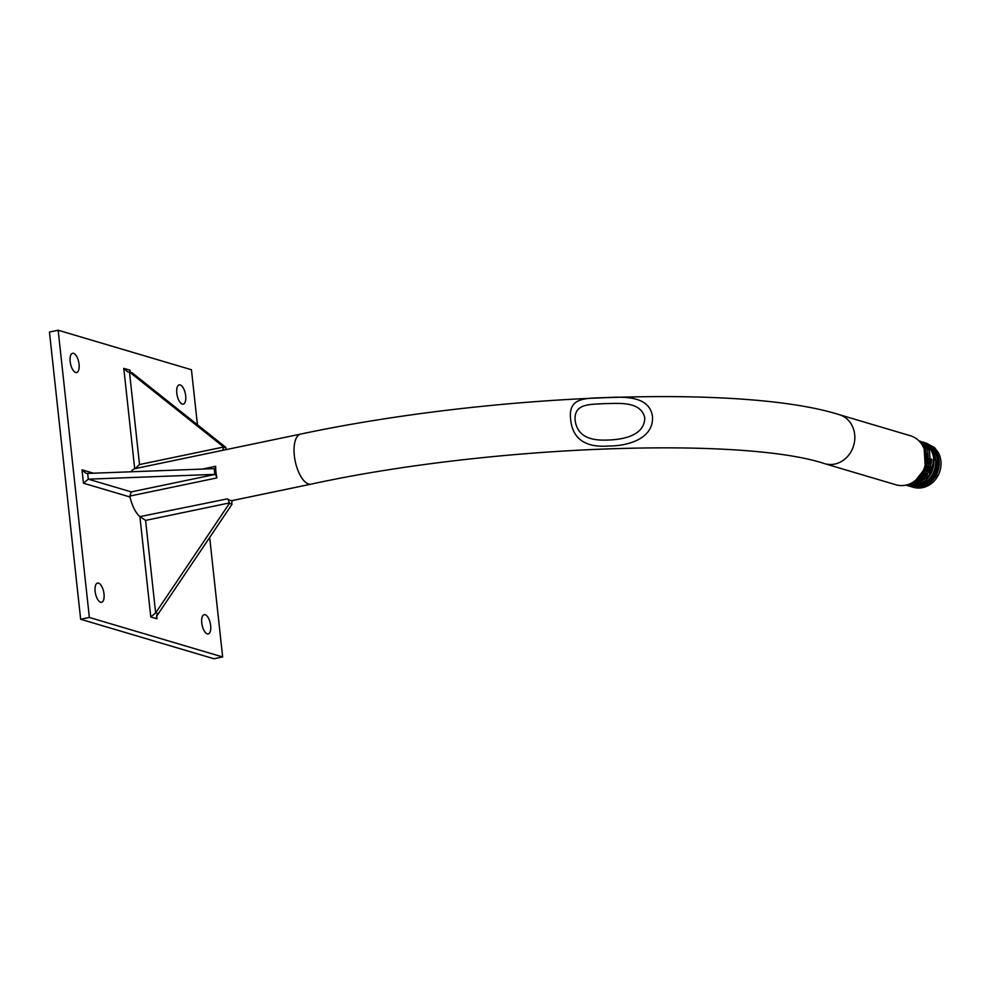 <?xml version="1.0" encoding="UTF-8"?>
<svg xmlns="http://www.w3.org/2000/svg" width="989" height="989" viewBox="0 0 989 989"><rect width="100%" height="100%" fill="white"/><g stroke="black" fill="none" stroke-linecap="round" stroke-linejoin="round"><path stroke-width="1.48" d="M575.104 420.461C577.761 438.609 593.932 440.711 608.247 440.018C621.698 439.648 644.692 436.087 644.766 417.828C640.86 400.545 617.68 403.599 604.254 403.623C589.938 404.625 573.892 403.153 575.104 420.461M652.456 416.406C654.088 439.4 626.148 446.187 608.878 445.99C590.433 447.547 572.792 442.442 570.665 419.497C567.871 397.306 585.179 398.382 603.723 397.652C621.092 396.997 649.192 394.376 652.456 416.406M920.215 486.217L924.146 485.203L934.284 477.155L938.623 464.459L938.549 461.047L938.623 464.459L934.284 477.155L924.146 485.203L920.907 486.106M936.781 460.528L936.855 463.928L932.503 476.624L922.366 484.672L919.127 485.587L922.366 484.672L932.503 476.624L936.855 463.928L936.768 460.528M933.22 459.465L933.295 462.877L928.955 475.573L918.818 483.621L915.567 484.523L918.806 483.621L928.955 475.573L933.295 462.877L933.22 459.465M931.44 458.945L931.514 462.358L927.175 475.054L917.038 483.102L913.799 484.004L917.038 483.089L927.175 475.041L931.514 462.358L931.44 458.945M929.672 458.414L929.747 461.826L925.395 474.522L915.258 482.57L912.019 483.473L915.258 482.57L925.395 474.522L929.734 461.826L929.66 458.414M927.892 457.895L927.966 461.294L923.627 473.991L913.218 482.138L923.615 473.991L927.966 461.294L927.892 457.895L924.913 448.821L922.824 446.039M932.553 448.24L935.582 451.985L938.549 461.047L935.582 451.985L932.553 448.252M935.001 459.996L932.021 450.935L928.992 447.201M300.681 434.084A25.566 10.891 -101.8 0 0 294.351 455.682A25.566 10.891 -101.8 0 0 311.115 484.14C490.532 445.025 742.813 436.446 824.764 463.693L895.849 484.758A25.566 22.549 -73.5 0 0 905.813 485.142A25.566 22.549 -73.5 0 0 925.803 461.109A25.566 22.549 -73.5 0 0 910.375 435.741L839.29 414.675C741.132 383.658 488.714 394.141 300.681 434.084L222.29 450.415A25.566 10.891 78.2 0 0 222.179 450.44L134.689 468.699L123.798 368.378L130.016 370.22L130.227 372.235M79.058 364.224A9.828 4.191 78.2 0 0 72.605 353.283A9.828 4.191 78.2 0 0 70.17 361.591A9.828 4.191 78.2 0 0 76.61 372.532A9.828 4.191 78.2 0 0 79.058 364.224M185.685 395.823A9.828 4.191 78.2 0 0 179.232 384.882A9.828 4.191 78.2 0 0 176.796 393.189A9.828 4.191 78.2 0 0 183.249 404.13A9.828 4.191 78.2 0 0 185.685 395.823M104.018 593.993A9.828 4.191 78.2 0 0 97.565 583.053A9.828 4.191 78.2 0 0 95.129 591.36A9.828 4.191 78.2 0 0 101.583 602.301A9.828 4.191 78.2 0 0 104.018 593.993M210.645 625.592A9.828 4.191 78.2 0 0 204.191 614.651A9.828 4.191 78.2 0 0 201.756 622.959A9.828 4.191 78.2 0 0 208.209 633.912A9.828 4.191 78.2 0 0 210.645 625.592M202.312 469.083L215.639 466.314A25.566 10.891 78.2 0 0 215.961 472.025A25.566 10.891 78.2 0 0 216.9 477.922L129.905 496.058L130.004 496.997L83.447 483.201L82 469.8L93.498 473.212M139.906 516.641L227.445 498.852A3.931 1.669 -101.8 0 1 229.213 502.981L231.945 504.39L158.314 613.724L155.644 612.933L150.798 616.963L139.906 516.641A25.566 10.891 -101.8 0 1 130.004 496.997M227.445 498.852A25.566 10.891 78.2 0 0 232.724 500.471A25.566 10.891 78.2 0 0 232.835 500.446L232.613 500.496M197.429 424.751L191.446 369.738L58.166 330.239L89.356 617.457L222.649 656.956L209.668 537.46M131.216 471.778A25.566 10.891 -101.8 0 1 134.689 468.699M932.392 449.958A19.669 17.345 106.5 0 1 933.641 451.194M936.311 455.088A19.669 17.345 106.5 0 1 925.345 483.98M936.113 477.613L939.204 461.208M936.435 453.518L934.271 450.663M58.166 330.239L49.45 332.044L80.653 619.262L213.945 658.761L222.649 656.956M89.356 617.457L80.653 619.262M215.639 466.314A3.931 1.669 -101.8 0 1 214.625 468.749A3.931 1.669 -101.8 0 1 214.23 468.737L214.86 474.473A3.931 1.669 -101.8 0 1 216.9 477.922M214.564 474.386L88.293 479.171L87.675 473.422L213.945 468.65M87.675 473.422L85.969 473.323L82 469.8M129.905 496.058L131.24 491.904L88.293 479.171L83.447 483.201M226.16 449.612A3.931 1.669 -101.8 0 1 225.801 447.906L223.143 447.115A3.931 1.669 -101.8 0 1 222.179 450.44M223.069 446.496L129.472 372L132.13 372.791L225.739 447.288M229.213 502.981L145.593 520.399L155.644 612.933L229.275 503.611M231.945 504.39L231.871 503.772A3.931 1.669 -101.8 0 1 232.798 500.459M129.942 372.148L130.016 370.22M135.172 468.563L139.523 464.546L129.472 372L127.766 371.901L123.798 368.378M145.593 520.399L140.438 516.975M158.314 613.724L156.41 616.839L157.016 618.805L150.798 616.963M824.764 463.693A25.566 22.549 -73.5 0 0 834.728 464.076A25.566 22.549 -73.5 0 0 854.669 434.468A25.566 22.549 -73.5 0 0 839.29 414.675M156.621 615.121L157.016 618.805M131.24 491.904L214.86 474.473M139.523 464.546L223.143 447.115M311.115 484.14L232.724 500.471M912.229 486.984L913.107 487.268C918.583 488.789 923.899 488.084 929.042 485.129C933.962 482.138 937.473 477.823 939.55 472.186C941.874 465.275 941.479 458.76 938.363 452.653L934.494 447.584L926.211 443.06M924.431 442.54L932.726 447.065L936.583 452.134C939.711 458.228 940.106 464.743 937.77 471.666C935.693 477.304 932.182 481.618 927.262 484.61C922.119 487.552 916.815 488.257 911.339 486.736L910.449 486.452M922.65 442.009L923.553 442.244C929.388 444.593 933.146 447.708 934.815 451.602C937.931 457.709 938.326 464.224 935.99 471.135C933.913 476.772 930.414 481.087 925.481 484.078C920.339 487.021 915.035 487.738 909.559 486.217L908.668 485.933M920.883 441.477L929.166 446.002L933.035 451.071C936.15 457.178 936.546 463.693 934.222 470.603C932.133 476.241 928.634 480.567 923.701 483.559C918.558 486.501 913.255 487.206 907.778 485.686L906.901 485.401M919.102 440.958L919.993 441.193C925.84 443.542 929.586 446.657 931.255 450.551C934.37 456.658 934.766 463.161 932.442 470.084C930.365 475.721 926.854 480.036 921.933 483.028C916.791 485.97 911.475 486.687 905.998 485.166L905.887 485.129M919.016 440.921L925.617 444.951L929.475 450.02L930.661 469.552L920.153 482.496L911.017 485.376L906.072 485.08M919.387 441.304L923.837 444.432L927.707 449.501L928.881 469.033L918.373 481.977L906.95 484.87M920.512 442.59L925.927 448.969L927.113 468.502L916.593 481.445L909.274 484.116M923.405 447.189L924.146 448.437L925.333 467.97L915.666 480.394"/></g></svg>
